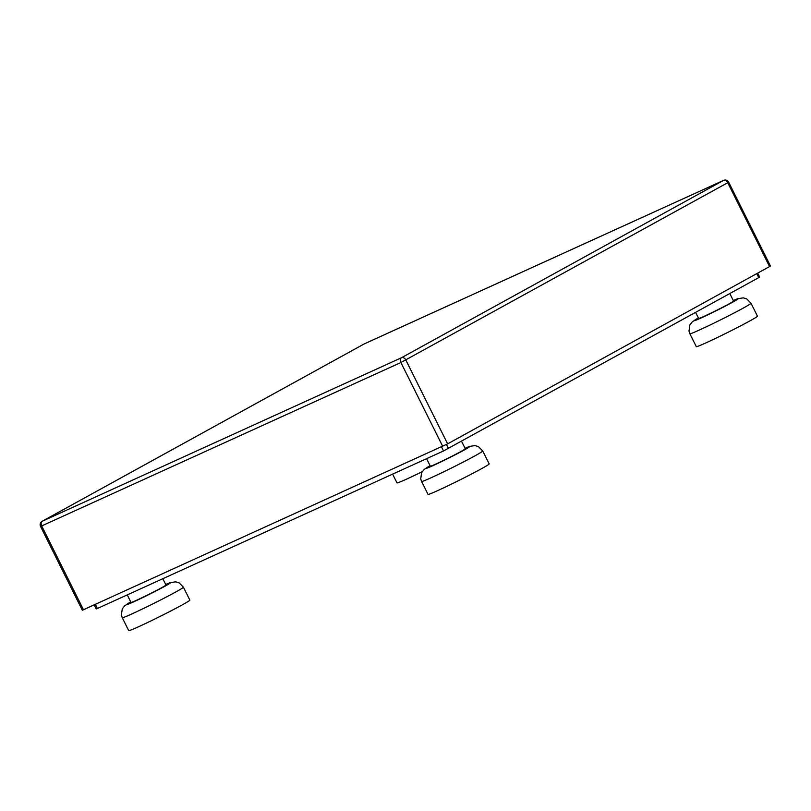 <?xml version="1.0" encoding="UTF-8"?>
<svg xmlns="http://www.w3.org/2000/svg" width="811" height="811" viewBox="0 0 811 811"><rect width="100%" height="100%" fill="white"/><g stroke="black" fill="none" stroke-linecap="round" stroke-linejoin="round"><path stroke-width="1.22" d="M94.208 604.925L96.215 608.949L97.371 608.493L443.556 450.946L758.751 277.615L759.643 277.058L757.677 273.114M489.185 463.892A34.163 1.298 153.5 0 1 471.343 474.121A34.163 1.298 153.5 0 1 438.193 490.381A34.163 1.298 153.5 0 1 428.026 494.386L421.588 481.46A34.163 1.298 153.5 0 0 431.756 477.456A34.163 1.298 153.5 0 0 464.896 461.206A34.163 1.298 153.5 0 0 482.738 450.977L489.185 463.892M461.55 441.285L465.281 448.777A19.525 0.74 153.5 0 1 455.093 454.626A19.525 0.74 153.5 0 1 436.146 463.912A19.525 0.74 153.5 0 1 430.337 466.203L426.586 458.671M189.855 600.12A34.163 1.298 153.5 0 1 172.013 610.348A34.163 1.298 153.5 0 1 138.863 626.609A34.163 1.298 153.5 0 1 128.696 630.613L122.258 617.688A34.163 1.298 153.5 0 0 132.426 613.684A34.163 1.298 153.5 0 0 165.566 597.423A34.163 1.298 153.5 0 0 183.408 587.194L189.855 600.12M162.818 578.709L165.951 585.005A19.525 0.74 153.5 0 1 155.763 590.844A19.525 0.74 153.5 0 1 136.816 600.14A19.525 0.74 153.5 0 1 131.007 602.421L127.256 594.889M422.125 471.749A34.163 1.298 153.5 0 1 407.132 478.865A34.163 1.298 153.5 0 1 396.974 482.869L392.615 474.131M757.454 316.158A34.163 1.298 153.5 0 1 739.409 326.488A34.163 1.298 153.5 0 1 706.138 342.789A34.163 1.298 153.5 0 1 696.304 346.652L689.857 333.726A34.163 1.298 153.5 0 0 699.7 329.874A34.163 1.298 153.5 0 0 732.972 313.573A34.163 1.298 153.5 0 0 751.016 303.233L757.454 316.158M729.819 293.552L733.56 301.043A19.525 0.74 153.5 0 1 723.25 306.943A19.525 0.74 153.5 0 1 704.232 316.26A19.525 0.74 153.5 0 1 698.616 318.459L695.585 312.397M769.558 266.576L770.45 266.008L728.663 182.201L400.908 362.517L40.55 526.44L82.337 610.247L447.631 443.86L769.558 266.576L727.771 182.759A3.903 2.859 -118.8 0 0 723.432 180.447L364.23 343.925L42.304 521.209L401.496 357.732L723.432 180.447A3.903 2.656 65.5 0 1 723.554 180.387L364.352 343.854A3.903 2.656 65.5 0 0 364.23 343.925A3.903 2.859 61.2 0 0 364.088 343.996L42.162 521.28A3.903 3.903 0 0 0 40.55 526.44M446.496 444.458L448.493 448.473M441.519 446.861L443.556 450.946M756.764 273.621L758.751 277.615M95.333 604.408L97.371 608.493M465.038 448.28A24.401 0.933 153.5 0 1 462.726 450.825A24.401 0.933 153.5 0 1 433.236 465.514A24.401 0.933 153.5 0 1 430.094 465.707M183.408 587.194L179.16 582.876L175.683 581.822L170.188 582.633L165.697 584.488A24.401 0.933 153.5 0 1 163.396 587.052A24.401 0.933 153.5 0 1 133.896 601.742A24.401 0.933 153.5 0 1 130.764 601.924L124.752 605.736L122.248 608.949L121.397 615.123L122.258 617.688M751.016 303.233L746.759 298.914L743.281 297.86L737.797 298.671L733.296 300.526A24.401 0.933 153.5 0 1 730.883 303.152A24.401 0.933 153.5 0 1 701.272 317.892A24.401 0.933 153.5 0 1 698.362 317.963L692.401 321.734L689.837 325.008L688.985 331.111L689.857 333.726M447.631 443.86L405.845 360.043A3.903 2.859 61.2 0 0 401.496 357.732A3.903 2.656 65.5 0 0 400.908 362.517L442.694 446.324M83.503 609.791L41.716 525.984A3.903 2.656 65.5 0 1 42.304 521.209A3.903 2.859 -118.8 0 0 42.162 521.28M363.946 344.077A3.903 2.859 61.2 0 1 364.088 343.996A3.903 3.903 0 0 1 364.352 343.854A3.903 2.656 65.5 0 1 364.484 343.803M482.738 450.977L478.49 446.648L475.013 445.594L469.518 446.415L465.027 448.26M430.083 465.686L424.082 469.508L421.578 472.732L420.727 478.906L421.588 481.46M728.663 182.201A3.903 3.903 0 0 0 723.554 180.387"/></g></svg>
